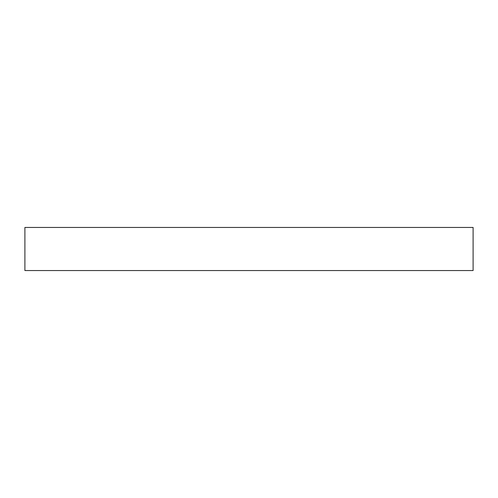 <?xml version="1.0" encoding="UTF-8"?>
<svg xmlns="http://www.w3.org/2000/svg" width="498" height="498" viewBox="0 0 498 498"><rect width="100%" height="100%" fill="white"/><g stroke="black" fill="none" stroke-linecap="round" stroke-linejoin="round"><path stroke-width="0.75" d="M24.9 270.551L24.9 227.449L473.1 227.449L473.1 270.551L24.9 270.551"/></g></svg>
